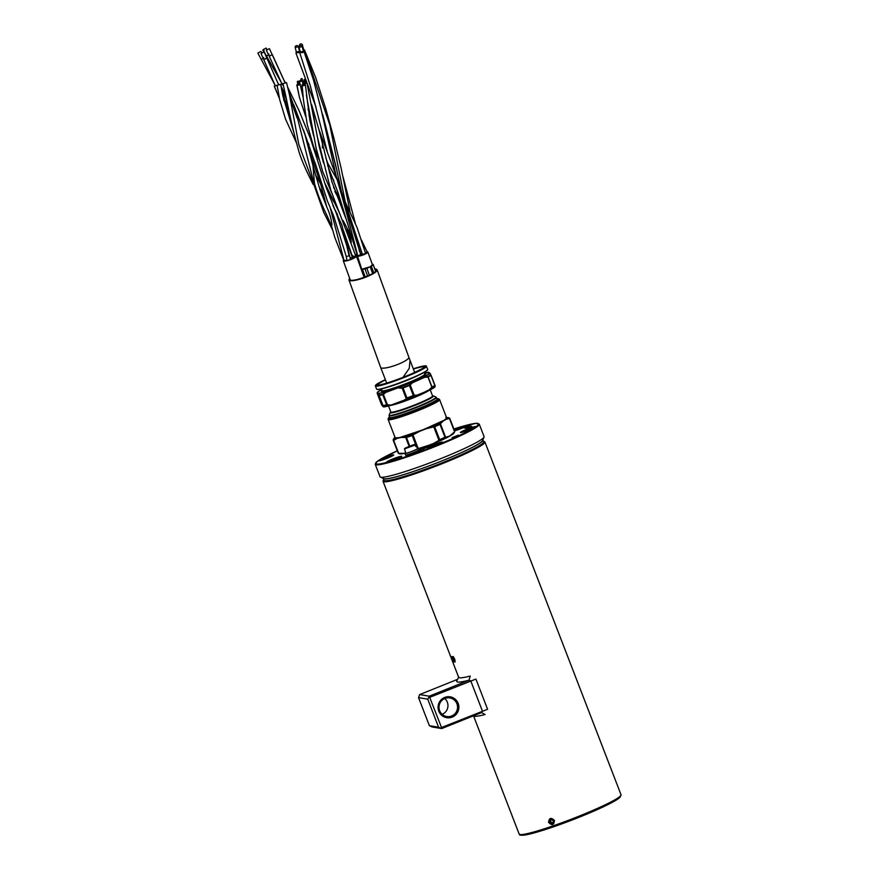 <?xml version="1.0" encoding="UTF-8"?>
<svg xmlns="http://www.w3.org/2000/svg" width="879" height="879" viewBox="0 0 879 879"><rect width="100%" height="100%" fill="white"/><g stroke="black" fill="none" stroke-linecap="round" stroke-linejoin="round"><path stroke-width="1.32" d="M473.309 715.88L473.88 716.132A54.597 4.889 -21.1 0 0 485.076 714.528L481.527 712.583L482.417 711.089L470.759 680.862L469.034 680.192L470.221 676.039A54.597 4.889 158.9 0 1 458.662 677.313A54.597 4.889 158.9 0 1 458.717 676.819M429.853 697.289L475.924 679.06L487.581 709.276L441.522 727.515L429.238 696.179L419.646 694.586L418.547 697.629L427.743 699.157L429.018 696.948M458.585 677.105L456.827 681.027A57.882 5.186 -21.1 0 0 469.034 680.192L429.238 696.179M554.462 820.481C551.056 817.206 549.089 817.833 548.562 822.359C551.979 825.853 553.946 825.227 554.462 820.481L554.199 820.536M383.486 479.923L383.079 480.824A54.597 4.889 -21.1 0 0 383.035 481.307A54.597 4.889 -21.1 0 0 443.368 463.222A54.597 4.889 -21.1 0 0 484.911 441.994A54.597 4.889 -21.1 0 0 484.549 441.665L483.648 441.28A53.905 4.835 158.9 0 1 442.994 462.552A53.905 4.835 158.9 0 1 383.486 479.923A53.905 4.835 158.9 0 1 383.64 479.659M450.806 656.8L450.806 656.8A54.597 4.889 158.9 0 1 450.74 656.712L451.564 658.876A54.597 4.889 -21.1 0 0 451.597 658.92L451.806 659.459A54.597 4.889 158.9 0 1 451.773 659.415L452.399 661.03A54.597 4.889 -21.1 0 0 452.476 661.118L452.685 661.656A54.597 4.889 158.9 0 1 452.608 661.568L450.52 656.173A54.597 4.889 -21.1 0 0 450.597 656.261L450.806 656.8A54.597 4.889 158.9 0 1 450.729 656.712L450.531 656.173M451.806 659.459L451.806 659.459A54.597 4.889 158.9 0 1 451.773 659.415L452.048 660.162M452.685 661.656L452.685 661.656A54.597 4.889 158.9 0 1 452.608 661.568L451.191 657.942M451.487 656.877L452.213 658.964A54.597 4.889 -21.1 0 0 452.245 658.964L452.454 659.503A54.597 4.889 158.9 0 1 452.399 659.492L453.059 661.371A54.597 4.889 -21.1 0 0 453.399 661.426L453.608 661.964A54.597 4.889 158.9 0 1 453.212 661.898L452.3 659.481A54.597 4.889 158.9 0 1 452.267 659.47L452.059 658.931A54.597 4.889 -21.1 0 0 452.114 658.942L451.487 656.877M453.608 661.964L453.608 661.964A54.597 4.889 158.9 0 1 453.212 661.898L452.125 659.184M451.345 656.734L452.114 658.942M455.168 661.953L454.773 659.755A54.597 4.889 158.9 0 1 454.509 659.788L453.256 656.547L454.872 659.47L454.981 661.689L454.773 659.755A54.597 4.889 158.9 0 1 454.509 659.788L453.267 656.547M454.234 661.997L452.52 657.14A54.597 4.889 158.9 0 1 452.092 657.129L451.883 656.591A54.597 4.889 -21.1 0 0 452.443 656.591L454.212 661.019L454.234 661.997L453.388 660.634L452.52 657.14A54.597 4.889 158.9 0 1 452.092 657.129L451.927 656.855M454.025 661.458L453.993 660.766M450.894 656.657L452.839 661.766L450.894 656.657M452.839 661.766L450.828 656.624M452.509 660.854L452.344 660.272M454.575 659.217L453.476 657.085L454.3 659.239A54.597 4.889 -21.1 0 0 454.575 659.217L453.52 657.921M450.74 656.712L451.004 657.459L450.74 656.712M427.743 699.157L438.566 727.219L441.73 728.559L432.149 726.966L429.381 725.691L418.547 697.629M419.646 694.586L457.574 679.346M438.566 727.219L429.381 725.691M441.73 728.559L481.527 712.583M441.093 728.251L441.522 727.515M452.267 717.088A10.57 10.405 99.4 0 0 454.981 698.981A10.57 10.405 99.4 0 0 438.181 705.727A10.57 10.405 99.4 0 0 452.267 717.088M451.652 715.978A9.405 9.262 -80.6 0 1 439.137 705.705A9.405 9.262 -80.6 0 1 457.498 706.222A9.405 9.262 -80.6 0 1 451.652 715.978M442.17 714.341A9.405 9.262 99.4 0 0 444.796 698.53M466.573 428.282L471.693 426.26M470.309 426.678L471.551 426.293L470.309 426.678M470.726 426.612L470.111 426.754M465.387 427.93L470.32 426.04L465.485 428.106M468.979 426.414L470.298 426.029M464.98 428.018L469.76 426.238M465.452 427.491L466.936 426.985M464.244 428.04L469.694 425.93M470.474 426.205L465.661 428.282L470.99 426.293M465.881 428.161L468.1 427.326M470.595 426.381L468.276 427.205M466.881 428.337L469.529 427.414M469.639 427.282L471.66 426.557M417.481 448.773L418.206 448.51L418.822 449.927L430.666 445.686L419.063 450.685M418.833 449.949L430.666 445.686M396.649 457.53A8.131 0.725 -21.1 0 0 386.595 462.2A8.131 0.725 -21.1 0 0 394.396 459.904A8.131 0.725 -21.1 0 0 401.714 456.377A8.131 0.725 -21.1 0 0 396.649 457.53M460.519 432.567A8.131 0.725 -21.1 0 0 468.474 430.161A8.131 0.725 -21.1 0 0 475.561 426.722A8.131 0.725 -21.1 0 0 467.716 428.897A8.131 0.725 -21.1 0 0 460.442 432.545A8.131 0.725 -21.1 0 0 460.519 432.567M454.586 430.853A8.131 0.725 -21.1 0 0 457.465 429.941A8.131 0.725 -21.1 0 0 467.573 425.392A8.131 0.725 -21.1 0 0 462.826 426.436A8.131 0.725 -21.1 0 0 454.234 429.93M393.605 454.904A8.131 0.725 -21.1 0 0 384.969 457.574A8.131 0.725 -21.1 0 0 378.607 460.882A8.131 0.725 -21.1 0 0 386.397 458.574A8.131 0.725 -21.1 0 0 393.715 455.047A8.131 0.725 -21.1 0 0 393.605 454.904M430.106 446.367A8.131 0.725 -21.1 0 0 427.524 448.037A8.131 0.725 -21.1 0 0 435.314 445.741A8.131 0.725 -21.1 0 0 442.631 442.214A8.131 0.725 -21.1 0 0 438.412 443.082A8.131 0.725 -21.1 0 0 430.106 446.367M452.147 437.588L458.497 435.116L452.147 437.588M419.36 449.982L420.47 449.982M426.7 447.334L419.052 450.652L426.7 447.334L422.645 449.345L421.03 449.07L426.579 447.279L418.811 450.004L419.162 450.938A6.966 0.626 -21.1 0 1 412.888 454.036A6.966 0.626 -21.1 0 1 406.164 455.959L405.801 455.025M421.052 449.07L426.59 447.29M422.195 449.092L422.964 449.213M421.711 449.608L420.206 449.521M380.409 477.099L383.991 478.67A52.971 4.747 -21.1 0 0 442.17 460.794A52.971 4.747 -21.1 0 0 482.428 440.687L484.032 437.116A55.762 4.999 158.9 0 1 441.643 458.289A55.762 4.999 158.9 0 1 380.409 477.099A55.762 4.999 158.9 0 1 380.036 476.759L375.245 464.354A55.762 4.999 -21.1 0 0 429.062 448.938A55.762 4.999 -21.1 0 0 479.286 424.205L475.759 423.37L453.861 428.963A55.179 4.944 158.9 0 1 477.693 423.403A55.179 4.944 158.9 0 1 443.697 442.39A55.179 4.944 158.9 0 1 381.189 463.683A55.179 4.944 158.9 0 1 397.286 450.795L377.377 461.299L375.245 464.354M428.534 447.96A7.548 0.681 158.9 0 1 430.666 446.807A7.548 0.681 158.9 0 1 441.818 442.829M387.617 462.123A7.548 0.681 158.9 0 1 396.682 458.19A7.548 0.681 158.9 0 1 400.901 456.992M379.629 460.794A7.548 0.681 158.9 0 1 386.101 457.805A7.548 0.681 158.9 0 1 392.902 455.663M454.476 430.545A7.548 0.681 158.9 0 1 462.541 427.205A7.548 0.681 158.9 0 1 466.76 426.007M461.464 432.468A7.548 0.681 158.9 0 1 467.947 429.479A7.548 0.681 158.9 0 1 474.748 427.337M479.286 424.205L484.076 436.61A55.762 4.999 158.9 0 1 484.032 437.116M383.178 478.319A53.443 4.791 -21.1 0 0 383.2 478.517A53.443 4.791 -21.1 0 0 395.187 477.099A53.443 4.791 -21.1 0 0 451.18 457.135A53.443 4.791 -21.1 0 0 482.912 440.038A53.443 4.791 -21.1 0 0 482.802 439.874M482.912 440.038L483.582 441.774A53.443 4.791 158.9 0 1 451.839 458.86A53.443 4.791 158.9 0 1 395.858 478.824A53.443 4.791 158.9 0 1 383.87 480.242L383.2 478.517M415.349 444.554L404.988 448.444L415.349 444.554L416.404 446.268A6.153 0.549 158.9 0 1 415.932 446.62L414.877 444.906L404.472 448.894L415.163 445.038M416.404 446.268L415.855 446.466M415.635 444.675L417.624 448.554A6.395 0.571 158.9 0 1 410.032 452.07A6.395 0.571 158.9 0 1 405.702 453.157L404.549 448.587M405.615 452.861A7.208 0.648 -21.1 0 0 404.944 453.454L405.527 454.959A7.208 0.648 -21.1 0 0 411.724 453.256A7.208 0.648 -21.1 0 0 418.843 449.982L418.041 448.642L417.305 448.894M404.944 453.454A7.208 0.648 -21.1 0 0 410.702 451.905A7.208 0.648 -21.1 0 0 418.041 448.642M418.206 448.51A7.208 0.648 -21.1 0 0 418.382 448.268A7.208 0.648 -21.1 0 0 417.492 448.29M418.931 449.883A7.208 0.648 -21.1 0 0 418.964 449.773L418.382 448.268M466.485 430.908L470.122 429.501M458.497 429.578L462.134 428.172M384.65 459.234L388.287 457.827M392.638 460.563L396.275 459.157M433.556 446.4L437.204 444.994M553.627 821.36A2.252 2.088 56 0 1 550.704 823.491A2.252 2.088 56 0 1 550.199 819.689A2.252 2.088 56 0 1 553.627 821.36M550.331 819.887L552.232 819.744L553.407 821.382L552.693 823.151L550.792 823.282L549.617 821.656L550.331 819.887M551.199 819.305L550.485 821.074L551.66 822.7L550.792 823.282M550.485 821.074L549.617 821.656M551.66 822.7L553.55 822.557M389.441 416.833L389.133 417.118A26.425 2.373 -21.1 0 0 388.76 417.591A26.425 2.373 -21.1 0 0 414.24 410.515A26.425 2.373 -21.1 0 0 437.874 398.637A26.425 2.373 -21.1 0 0 437.27 398.539L436.852 398.539A26.029 2.329 158.9 0 1 414.174 410.339A26.029 2.329 158.9 0 1 389.441 416.833A26.029 2.329 158.9 0 1 389.529 416.756M389.54 416.778A25.952 2.329 -21.1 0 0 389.88 417.745A25.952 2.329 -21.1 0 0 414.163 410.328A25.952 2.329 -21.1 0 0 437.149 399.505A25.952 2.329 -21.1 0 0 436.753 398.561M388.76 417.591L388.628 417.888A26.656 2.384 -21.1 0 0 388.595 418.118A26.656 2.384 -21.1 0 0 414.328 410.757A26.656 2.384 -21.1 0 0 438.346 398.923A26.656 2.384 -21.1 0 0 438.171 398.769L437.874 398.637M436.874 398.901A25.557 2.285 158.9 0 1 437.215 399.341A25.557 2.285 158.9 0 1 436.984 399.659M390.1 417.745A25.557 2.285 158.9 0 1 389.716 417.668A25.557 2.285 158.9 0 1 389.672 417.118M437.105 399.418A25.326 2.274 -21.1 0 0 437.05 399.352A25.326 2.274 158.9 0 1 437.105 399.407A25.326 2.274 158.9 0 1 437.116 399.495L436.325 397.473A25.304 2.263 -21.1 0 0 436.281 397.396L435.962 397.055A25.117 2.252 158.9 0 1 413.372 408.274A25.117 2.252 158.9 0 1 389.111 415.13A25.117 2.252 158.9 0 1 389.155 414.998L390.276 412.482A23.162 2.077 -21.1 0 0 412.614 406.285A23.162 2.077 -21.1 0 0 433.314 395.88A23.162 2.077 -21.1 0 0 432.787 395.792L432.534 395.792M389.111 415.13L389.1 415.602A25.304 2.263 -21.1 0 0 389.122 415.69L389.902 417.723A25.326 2.274 158.9 0 1 389.847 417.646A25.326 2.274 158.9 0 1 389.837 417.547M438.346 398.923L438.357 398.945A26.656 2.384 158.9 0 1 438.357 398.945A26.656 2.384 158.9 0 1 414.339 410.779A26.656 2.384 158.9 0 1 388.606 418.14A26.656 2.384 158.9 0 1 388.606 418.129L388.595 418.118M449.389 418.415L445.928 419.437L448.664 418.305A29.611 2.648 -21.1 0 0 448.609 417.668L449.433 418.03A30.249 2.714 158.9 0 1 449.63 418.415L449.751 418.547A30.325 2.714 -21.1 0 0 449.762 418.338L454.729 431.215A30.325 2.714 158.9 0 1 454.729 431.424L449.63 418.415M454.586 431.908L449.07 436.5M446.279 437.248L449.114 436.259L444.983 437.423L445.554 437.127L440.467 423.942L439.896 424.227L443.236 421.041L440.324 423.832M439.896 424.227A30.249 2.714 158.9 0 1 434.622 426.623L426.117 428.787L432.336 426.831A29.611 2.648 -21.1 0 0 440.709 423.052L440.851 423.162M433.797 426.787L434.709 426.765A30.325 2.714 -21.1 0 0 439.994 424.37L444.961 437.259A30.325 2.714 158.9 0 1 439.676 439.643L438.885 440.148L439.676 439.643L434.622 426.623M412.888 434.94L419.909 431.215L413.998 433.995A29.611 2.648 -21.1 0 1 404.867 437.028L401.209 437.445L406.428 437.467A30.325 2.714 -21.1 0 0 412.196 435.544L415.712 444.664M412.163 435.38A30.249 2.714 158.9 0 1 406.395 437.302L405.768 437.313M404.977 453.344L398.648 453.311L393.671 440.434L397.791 437.962L393.924 440.06M393.682 440.247A30.249 2.714 158.9 0 1 393.188 439.786L393.32 439.478M395.089 437.522A27.787 2.494 -21.1 0 0 398.945 437.687L400.143 437.412A27.787 2.494 -21.1 0 0 421.854 430.183L423.975 429.359A27.787 2.494 -21.1 0 0 443.851 420.36L444.763 419.81A27.787 2.494 -21.1 0 0 446.576 417.657M394.495 437.665L393.583 438.896A29.611 2.648 -21.1 0 0 394.473 439.445L394.506 439.621M399.934 453.696L402.175 453.927M425.854 446.631L419.547 448.213L432.061 444.214L437.786 441.093L432.061 444.214L418.756 449.224A27.963 2.505 -21.1 0 0 423.744 447.422M451.762 434.896L454.212 432.688A29.611 2.648 158.9 0 0 454.333 432.49L454.729 431.215M453.256 433.863L449.004 436.544M445.521 437.313L446.257 437.434A29.611 2.648 158.9 0 1 437.896 441.225L439.006 440.269M399.132 453.553L400.033 453.828A29.611 2.648 158.9 0 1 399.308 453.729L398.484 453.366A30.249 2.714 -21.1 0 0 398.769 453.443M418.096 448.433L419.558 448.378A29.611 2.648 158.9 0 1 418.558 448.729M438.654 398.857L439.236 399.22A27.447 2.461 158.9 0 1 439.324 399.286A27.447 2.461 158.9 0 1 414.635 411.537A27.447 2.461 158.9 0 1 388.122 419.041A27.447 2.461 158.9 0 1 388.133 418.942L388.331 418.272A27.029 2.417 -21.1 0 0 414.416 410.976A27.029 2.417 -21.1 0 0 438.654 398.857A27.029 2.417 -21.1 0 0 438.203 398.736L438.083 398.725M388.122 419.041L388.144 419.481A27.59 2.472 -21.1 0 0 388.155 419.558A27.59 2.472 -21.1 0 0 414.789 411.932A27.59 2.472 -21.1 0 0 439.643 399.692A27.59 2.472 -21.1 0 0 439.599 399.626L439.324 399.286M439.643 399.692L446.719 418.041A27.59 2.472 158.9 0 1 446.631 418.415M395.55 438.116A27.59 2.472 158.9 0 1 395.242 437.907L388.155 419.558M375.926 384.914A27.216 2.439 -21.1 0 0 375.509 385.42A27.216 2.439 -21.1 0 0 388.353 382.936A27.216 2.439 -21.1 0 0 415.119 372.586A27.216 2.439 -21.1 0 0 426.084 365.906L427.754 369.378A27.414 2.461 158.9 0 1 427.732 369.63A27.414 2.461 158.9 0 1 416.536 375.937A27.414 2.461 158.9 0 1 376.783 389.287A27.414 2.461 158.9 0 1 376.597 389.122L375.388 385.969A27.414 2.461 -21.1 0 0 389.364 382.881A27.414 2.461 -21.1 0 0 415.317 372.795A27.414 2.461 -21.1 0 0 426.535 366.224A27.414 2.461 -21.1 0 0 426.458 366.125M382.013 390.628L382.002 390.661A23.447 2.099 158.9 0 0 391.638 389.232A23.447 2.099 158.9 0 0 415.822 379.959A23.447 2.099 158.9 0 0 424.777 374.124L425.051 374.267A23.228 2.077 158.9 0 1 415.701 379.959A23.228 2.077 158.9 0 1 392.847 388.793A23.228 2.077 158.9 0 1 381.882 390.924L382.002 390.661A22.997 2.066 -21.1 0 0 392.99 388.474A22.997 2.066 -21.1 0 0 415.492 379.772A22.997 2.066 -21.1 0 0 424.788 374.146A22.931 2.055 158.9 0 1 415.393 379.629A22.931 2.055 158.9 0 1 393.693 388.068A22.931 2.055 158.9 0 1 382.002 390.65L381.332 388.947M412.064 382.387L411.262 382.497A28.6 2.56 158.9 0 1 399.582 387.046L398.978 388.046L402.164 388.133L402.89 387.463L402.164 388.133L406.131 398.418L407.12 398.429L403.725 400.352L406.559 398.758M416.525 396.033A28.765 2.582 158.9 0 1 404.779 400.604L404.076 400.747L404.823 400.648A28.6 2.56 -21.1 0 0 416.514 396.088L417.14 395.132L416.514 396.088L417.173 395.649L413.328 395.506A30.325 2.714 158.9 0 1 406.933 397.989L403.065 387.947A30.325 2.714 -21.1 0 0 409.449 385.463L410.218 384.991L409.24 384.991L413.471 395.957L414.097 395.825M428.502 372.289L429.348 372.751L424.392 373.125A28.6 2.56 158.9 0 1 428.403 372.311L429.545 373.498A28.6 2.56 158.9 0 1 424.425 376.542L424.524 377.344L428.139 377.014A0.692 0.571 -118.6 0 0 427.809 376.608L432.028 387.562A0.692 0.571 -118.6 0 0 432.018 387.057L429.271 389.65L431.644 387.892M429.37 390.133L417.14 395.132L414.185 395.275L410.218 384.991L412.394 382.826L424.524 377.344L424.568 376.564A28.765 2.582 -21.1 0 0 429.71 373.509M432.028 387.562A30.117 2.703 -21.1 0 0 434.808 385.914L434.918 386.991A28.765 2.582 158.9 0 1 429.776 390.045M434.94 385.936A0.692 0.67 -13.7 0 0 434.973 385.376L434.808 385.398A30.325 2.714 158.9 0 1 432.018 387.057L428.139 377.014A30.325 2.714 -21.1 0 0 430.941 375.355L431.007 375.091A0.692 0.626 154.3 0 0 430.622 374.74L430.578 374.959A0.692 0.648 56 0 1 430.941 375.355L430.391 373.85M430.369 373.784L434.808 385.398A0.692 0.648 56 0 1 434.808 385.914M434.808 385.398L431.007 375.091M387.485 405.098L390.386 405.395A28.765 2.582 158.9 0 1 383.782 406.911L381.343 404.131L377.377 393.847A0.692 0.67 166.3 0 1 377.333 393.66M383.167 393.902L385.639 391.935M382.717 394.177A30.117 2.703 158.9 0 1 379.157 395.001L378.585 393.44A28.765 2.582 -21.1 0 0 385.189 391.913M378.937 394.88A0.692 0.626 154.3 0 0 378.871 395.418L379.157 395.528A30.325 2.714 -21.1 0 0 382.75 394.704L386.628 404.747A30.325 2.714 158.9 0 1 383.035 405.571L382.837 405.691A0.692 0.67 -13.7 0 0 383.255 406.076L383.376 405.955A0.692 0.626 -100.5 0 1 383.035 405.571L379.157 395.528A0.692 0.626 -100.5 0 1 379.157 395.001M398.923 387.507L385.277 391.803A28.6 2.56 158.9 0 1 378.706 393.32L378.256 394.166L383.255 406.076M430.238 389.858L432.567 395.902A22.36 2 158.9 0 1 423.414 401.253A22.36 2 158.9 0 1 402.241 409.482A22.36 2 158.9 0 1 390.847 411.998L388.507 405.955M377.234 392.506L378.585 393.44M377.454 392.199L381.607 389.639A28.6 2.56 158.9 0 0 377.563 392.122L377.212 393.067L378.289 393.627M424.568 376.564L411.262 382.497L412.031 382.409L409.768 384.628M404.779 400.604L403.725 400.352L390.748 405.175L387.375 404.648L383.409 394.374L385.804 392.43L398.967 387.496L402.241 387.562M424.26 376.871L427.326 376.695M383.782 406.911L383.947 406.911A28.6 2.56 -21.1 0 0 390.485 405.417M404.043 400.758L390.507 405.406L383.892 406.933L383.002 406.472L383.947 406.911M429.677 390.144A28.6 2.56 -21.1 0 0 434.786 387.101L417.173 395.649M430.007 373.465L430.622 374.74M376.783 389.287L377.08 389.419A27.183 2.439 -21.1 0 0 416.492 376.19A27.183 2.439 -21.1 0 0 427.601 369.927L427.732 369.63M423.645 401.45A22.623 2.022 -21.1 0 0 432.754 395.902L432.534 395.814A22.722 2.033 158.9 0 1 412.537 406.087A22.722 2.033 158.9 0 1 390.803 411.899L390.715 412.119A22.623 2.022 -21.1 0 0 401.395 410.053A22.623 2.022 -21.1 0 0 423.645 401.45M390.803 411.888L390.606 412.075A23.162 2.077 -21.1 0 0 390.276 412.482M433.314 395.88L435.83 396.978A25.117 2.252 158.9 0 1 435.962 397.055M389.122 415.69A25.304 2.263 -21.1 0 0 413.537 408.702A25.304 2.263 -21.1 0 0 436.325 397.473M263.612 49.861L262.843 50.301L263.612 49.861M264.008 50.652L263.228 51.092L264.008 50.652M332.833 205.268L341.92 225.233M333.998 207.982L336.196 211.938M313.188 113.369L315.792 128.73M322.373 147.969L322.505 143.98L318.802 129.169L337.053 178.481L354.138 229.331M297.025 84.604L297.036 85.362L299.86 84.175M327.57 165.274L338.096 192.765L357.489 255.855L360.764 254.657L337.173 179.679L327.9 163.483M299.036 84.373L297.816 84.681L297.366 81.549L298.41 81.187M302.354 85.241C302.464 82.67 307.771 85.702 302.354 85.241L302.903 84.285M302.167 84.791L302.178 85.494L303.442 85.67L304.859 85.318L305.057 84.406M302.178 85.494L303.431 100.019L301.936 85.186L302.892 84.263M362.346 254.492L365.587 253.427L357.039 227.518L344.249 199.775M362.467 255.053L354.061 229.419M344.447 201.225L346.601 206.994M304.189 84.516L302.98 84.823L302.519 81.692L303.574 81.329M303.892 83.23C304.024 80.659 309.309 83.681 303.892 83.23M304.145 83.626L306.397 83.263L306.584 82.362M306.375 95.086L308.903 108.864M365.455 252.954L367.103 251.888M305.705 82.505L304.486 82.813L304.035 79.681L305.079 79.308M296.069 52.652L300.288 52.081M299.42 51.63L296.487 52.586L295.223 47.62L298.157 46.664M303.98 51.476L313.506 80.099L336.976 170.856M299.959 52.553L303.738 51.367C303.475 53.883 296.432 51.971 303.738 51.367M303.332 51.531L300.398 52.487L299.135 47.521L302.068 46.565M303.398 51.092L304.244 49.905M355.424 254.965L356.885 254.262M303.618 49.982L303.288 50.663M300.299 84.856L299.464 81.483C305.54 81.132 299.827 79.604 299.464 81.483L299.431 81.066M300.124 84.285L299.245 81.34L302.376 80.45M360.764 254.657L361.06 255.503L360.698 254.47L362.214 254.284M280.665 84.34A57.498 1.308 164.7 0 0 281.818 83.955C282.379 85.307 282.533 85.252 282.291 83.802A57.498 1.308 164.7 0 0 282.972 83.571L286.532 82.626L289.389 94.383L286.532 82.626M283.62 83.56L282.302 83.879M281.972 83.945L269.194 56.179L272.336 54.652L269.194 56.179L266.293 50.18L269.424 48.664L266.293 50.18M350.084 257.635A57.498 11.669 160.1 0 1 352.545 257.844L345.304 237.682M323.879 195.413L319.626 187.941M352.545 257.844L355.753 256.327M314.946 187.579L298.805 144.497L289.389 94.383M313.221 184.491C305.299 169.175 300.222 157.055 297.97 148.122C294.102 134.344 290.191 117.665 286.235 98.096L282.972 83.571M343.403 230.463L351.941 255.086C354.567 257.371 355.632 257.118 355.127 254.306L339.261 212.41L324.758 182.964M315.242 188.6L294.937 107.952M290.323 98.58L296.981 117.742L298.761 119.599L288.817 91.888M313.012 165.856L314.44 183.217M279.401 98.327L274.259 86.164L280.654 84.285L282.895 96.064L280.654 84.285M278.258 85.01L276.006 85.604M343.832 260.129L343.942 260.393A23.766 4.835 160.1 0 1 347.051 260.58L346.238 256.525L349.106 255.844L346.37 244.109M349.402 259.92L350.457 259.162L341.711 224.552M320.725 184.14L315.572 174.965M293.575 131.63L282.895 96.064M331.559 197.764L325.702 185.172M296.443 142.827L285.543 119.137L279.742 99.832L277.094 85.23M338.811 219.75L337.009 213.223M283.631 99.36L290.411 117.39M326.79 206.983L320.187 182.327L309.76 152.177M288.411 107.996L287.883 106.963M303.431 129.795L316.319 166.845M278.72 96.866L274.391 86.109M344.15 260.964L330.229 207.851M343.766 260.305L334.8 237.418L331.471 225.804L331.888 224.749C331.317 219.179 329.746 213.564 327.197 207.894L320.176 190.205L313.561 167.845M344.711 251.35L346.238 256.525M260.986 59.234C262.953 58.827 263.865 58.245 263.711 57.476C263.843 58.212 262.942 58.794 260.986 59.234L260.986 59.234M267.117 58.19L263.964 59.453L266.864 57.937M266.216 55.827C268.183 55.432 269.095 54.839 268.93 54.058C269.062 54.784 268.161 55.377 266.216 55.827L266.216 55.827M350.479 280.39L352.468 280.5M364.126 277.325A6.966 1.417 160.1 0 1 364.137 277.346L356.413 256.042A6.966 1.417 -19.9 0 0 355.698 255.712M377.135 269.831L408.845 357.215A14.987 3.044 160.1 0 1 408.845 357.215A14.987 3.044 160.1 0 1 404.889 361.06A14.987 3.044 160.1 0 1 389.946 367.015A14.987 3.044 160.1 0 1 380.673 367.444A14.987 3.044 160.1 0 1 380.662 367.433L348.963 280.049A14.987 3.044 -19.9 0 0 364.082 277.797A14.987 3.044 -19.9 0 0 377.135 269.831L375.08 268.897M272.094 54.531L269.424 48.664M266.007 48.07L263.096 49.707L266.007 48.07M260.777 51.476L257.866 53.125L260.777 51.476M263.975 51.949L261.063 53.597L263.975 51.949M372.861 264.326L370.169 266.776L361.423 269.359M360.895 268.392L361.412 268.578A6.021 1.22 160.1 0 1 361.467 268.491M361.5 269.018L361.5 269.018A6.131 1.242 -19.9 0 0 368.971 267.26A6.131 1.242 -19.9 0 0 372.366 264.359M484.911 441.994L621.035 794.759A54.597 4.889 158.9 0 1 571.855 818.986A54.597 4.889 158.9 0 1 519.159 834.072L473.594 716M520.632 834.6A53.443 4.791 -21.1 0 0 572.24 819.964A53.443 4.791 -21.1 0 0 620.288 796.132M414.877 444.906L404.648 448.521M464.035 431.743L472.364 428.534M456.047 430.413L464.376 427.205L456.003 430.435M382.2 460.08L390.529 456.86L382.156 460.091M398.55 458.168L390.144 461.42L398.517 458.19M431.106 447.246L439.434 444.027M448.762 418.448L449.488 418.569L454.575 431.754L454.19 432.523M439.709 439.808A30.249 2.714 -21.1 0 0 444.983 437.423M432.358 427.007L433.797 426.963L438.885 440.148L437.786 441.093M418.074 448.202L413.02 435.072L414.119 434.127M409.746 446.082L406.395 437.302M404.834 437.215L405.724 437.5L409.131 446.323M398.154 453.048L393.188 440.17A30.325 2.714 -21.1 0 0 393.671 440.434L398.648 453.311A30.325 2.714 158.9 0 1 398.154 453.048L398.484 453.366A30.249 2.714 -21.1 0 1 398.286 453.201M446.532 417.558A27.963 2.505 158.9 0 1 445.653 419.283L442.961 420.887A27.963 2.505 158.9 0 1 426.018 428.556L419.81 430.985A27.963 2.505 158.9 0 1 401.307 437.149L397.791 437.962A27.963 2.505 158.9 0 1 395.045 437.423M395.209 438.05A27.765 2.483 158.9 0 1 395.045 437.885L398.945 437.687M443.236 421.041L445.928 419.437M419.909 431.215L426.117 428.787M397.693 438.258L401.209 437.445M405.285 453.081L403.571 453.476M451.806 434.655L449.114 436.259M434.182 443.346A27.963 2.505 -21.1 0 0 447.686 437.237M431.996 444.016L425.788 446.433M419.547 448.213L418.107 448.257M387.485 387.232A22.931 2.055 -21.1 0 0 414.448 377.179A22.931 2.055 -21.1 0 0 418.426 375.3M414.053 377.267A22.964 2.055 158.9 0 1 392.045 385.76M426.293 366.005A27.381 2.45 158.9 0 1 415.273 372.718A27.381 2.45 158.9 0 1 388.331 383.123A27.381 2.45 158.9 0 1 375.41 385.639L375.388 385.969A27.414 2.461 -21.1 0 1 375.377 385.826M375.41 385.639L385.376 379.695A27.139 2.428 158.9 0 0 380.343 385.211A27.139 2.428 158.9 0 0 415.064 372.564A27.139 2.428 158.9 0 0 413.295 368.817L426.084 365.906A27.216 2.439 -21.1 0 0 425.425 365.807M385.463 379.937A24.876 2.23 -21.1 0 0 382.519 384.31A24.876 2.23 -21.1 0 0 413.877 372.839A24.876 2.23 -21.1 0 0 413.394 369.037M381.958 390.551A23.755 2.132 -21.1 0 0 404.318 384.793A23.755 2.132 -21.1 0 0 424.744 374.036M409.24 384.991A30.117 2.703 158.9 0 1 402.89 387.463M407.12 398.429A30.117 2.703 -21.1 0 0 413.471 395.957M430.578 374.959A30.117 2.703 158.9 0 1 427.809 376.608M434.962 385.354L431.029 375.146M383.376 405.955A30.117 2.703 -21.1 0 0 386.947 405.131M390.056 405.538A22.36 2 -21.1 0 0 420.876 394.671A22.36 2 -21.1 0 0 429.007 390.452M428.106 390.858A22.425 2.011 158.9 0 1 420.854 394.506A22.425 2.011 158.9 0 1 391.232 405.164M399.582 387.134A28.765 2.582 -21.1 0 0 411.328 382.552M416.8 395.968L429.534 390.21M390.683 405.351L404.538 400.736M297.212 85.076C297.322 82.494 302.64 85.538 297.212 85.076L297.739 84.12L296.794 85.065L299.486 97.492L297.036 85.362M357.698 255.932C351.578 231.078 344.722 205.609 337.129 179.558M362.522 254.701L345.348 203.137M299.849 51.454C299.574 53.971 292.531 52.07 299.849 51.454L299.552 51.411M350.194 239.033L348.348 230.748M336.13 175.877L320.989 108.831L313.506 80.099M315.616 77.396L304.573 50.103L303.738 49.751L303.332 50.817M345.161 201.511L329.79 124.895L304.519 50.4M351.314 242.351L350.106 234.001M297.563 81.307L298.673 81.351L299.135 84.483M302.717 81.45L303.826 81.505L304.288 84.637M304.233 79.44L305.343 79.484L305.804 82.615M301.112 78.78L301.969 78.649M299.618 81.187C299.926 79.517 304.903 80.956 299.618 81.187M341.052 190.611L337.053 178.481M360.917 254.547L359.137 250.339M301.706 45.84L302.574 45.17A1.626 1.626 0 0 0 301.09 43.95A1.626 1.626 0 0 0 299.42 45.972L299.486 46.06M303.837 50.136L302.354 45.016M285.785 96.108L280.862 85.571M285.159 82.956L272.303 54.905M375.3 269.424A14.284 2.901 160.1 0 1 376.476 270.062L375.465 271.578C373.916 274.05 355.819 281.082 351.095 280.313L349.611 279.808A14.284 2.901 160.1 0 1 349.864 278.874M343.656 260.074A6.966 1.417 -19.9 0 0 343.304 260.799A6.966 1.417 -19.9 0 0 350.336 259.744A6.966 1.417 -19.9 0 0 356.413 256.042L355.479 255.635M375.113 268.93A14.657 2.978 160.1 0 1 364.378 277.281A14.657 2.978 160.1 0 1 349.677 278.346A14.613 2.967 -19.9 0 0 350.974 280.335A14.613 2.967 -19.9 0 0 369.565 275.105A14.613 2.967 -19.9 0 0 375.124 268.952M408.834 357.204L410.043 360.357L409.251 368.356L403.021 377.366M372.696 264.755L372.41 265.271C371.553 266.326 368.532 267.568 363.346 268.985L361.5 269.293M361.445 269.501L364.28 277.303L361.434 269.468L362.533 269.348M365.224 276.951L362.511 269.49L365.038 268.809M367.576 275.995L365.016 268.952L366.807 268.227M369.367 275.193L366.884 268.348L370.169 266.776M372.641 273.501L370.246 266.897L371.246 266.205M373.751 272.831L371.377 266.293L373.103 264.832M375.608 271.457L373.157 264.348M355.742 255.833A6.735 1.362 160.1 0 1 356.193 256.119A6.735 1.362 160.1 0 1 351.71 259.162A6.735 1.362 160.1 0 1 344.337 261.052A6.735 1.362 160.1 0 1 343.524 260.722A6.735 1.362 160.1 0 1 343.711 260.184M367.147 251.823A5.582 1.132 160.1 0 1 367.62 252.075A5.582 1.132 160.1 0 1 363.906 254.602A5.582 1.132 160.1 0 1 357.808 256.152A5.582 1.132 160.1 0 1 357.138 255.877A5.582 1.132 160.1 0 1 357.313 255.404M357.27 255.295A5.812 1.176 -19.9 0 0 356.918 255.965A5.812 1.176 -19.9 0 0 362.785 255.086A5.812 1.176 -19.9 0 0 367.84 251.998A5.812 1.176 -19.9 0 0 367.136 251.713A5.812 1.176 -19.9 0 0 367.092 251.713M357.061 254.723A5.582 1.132 160.1 0 1 355.523 255.229M355.534 255.273A5.812 1.176 -19.9 0 0 357.072 254.767M458.662 677.313L452.322 660.876M450.707 656.679L383.035 481.307M621.035 794.759L619.398 797.923L610.641 803.219C601.071 808.142 588.545 813.624 573.042 819.657C551.562 827.886 535.663 832.995 525.356 834.973C517.302 835.665 520.423 834.61 519.159 834.072M415.668 444.576C415.91 443.774 412.383 444.983 405.076 448.191M472.397 428.512L463.991 431.765M431.062 447.257L439.478 444.005M393.583 438.896L393.188 440.17M446.851 417.899L444.763 419.81M443.84 420.36L423.975 429.359M421.854 430.183L400.143 437.412M445.84 417.448L448.609 417.668M402.077 453.949L399.308 453.729M404.966 453.344L403.802 453.619M453.421 433.721L454.333 432.49M448.224 436.984L432.061 444.214M424.788 374.146L424.128 372.432M434.973 385.365L435.182 386.288M377.377 393.858L381.98 405.439M430.249 373.619L429.194 372.52M383.398 406.867L382.101 405.604M404.823 400.648L416.514 396.088M421.481 369.048L413.569 372.938C402.307 378.091 385.507 383.892 381.266 384.508L381.025 384.661M264.063 50.685L263.678 49.894M263.228 51.092L262.843 50.301M311.638 104.678L319.835 132.806M316.989 135.399L330.867 190.402L339.228 212.344M343.041 220.453L350.435 234.594M320.582 135.784L331.877 181.722L345.81 218.377M303.211 97.965L300.233 84.527L299.047 83.901M299.475 97.437L305.727 116.665M313.067 133.839L313.451 134.674M319.418 147.408L320.395 149.485M310.924 120.258L308.979 115.402M313.693 135.97L309.782 119.951L305.376 84.67L304.211 84.076M303.431 99.953L307.254 124.587L313.539 146.397L318.857 159.275M333.526 187.249L340.294 199.577M333.844 180.722L329.361 172.493M322.615 159.077L321.989 157.737M323.538 163.054L319.253 146.65L306.925 82.648L305.716 82.055M308.782 108.172L316.143 148.177L322.659 171.493L331.548 192.501M334.866 191.435L341.876 204.752M361.511 240.088L367.4 252.515M299.541 51.4L300.376 51.762M315.979 107.062L295.926 53.026L296.399 52.213M343.129 177.162L355.336 223.299M327.449 152.375L310.397 86.109L299.794 52.872L300.299 52.114M338.997 197.171L340.14 201.599M346.864 227.958L348.293 233.616M322.659 114.468L335.965 166.384L341.294 190.842M349.051 232.045L350.281 239.275M349.974 211.202L341.129 168.186L333.965 138.464L325.538 107.897L315.638 77.44M302.453 80.374L302.046 78.583L300.915 79.022L301.101 80.308M307.991 108.963L309.946 114.655M302.651 80.604L302.848 81.264M328.12 164.087L325.834 157.956M303.552 51.685L302.288 46.719A1.626 1.626 0 0 0 300.794 45.499A1.626 1.626 0 0 0 299.135 47.521M299.64 51.784L298.377 46.818A1.626 1.626 0 0 0 296.893 45.598A1.626 1.626 0 0 0 295.223 47.62M319.582 187.831L323.846 195.039M354.797 253.229L355.94 256.415M313.638 168.175L305.013 134.806L293.795 104.843M285.796 96.119L280.961 86.164M314.979 187.71L323.769 212.465L332.603 229.979M319.132 181.261L315.627 175.163M325.637 185.04L333.515 201.544M309.001 144.595L306.474 139.783M288.323 107.612L287.543 106.15M286.477 99.14L281.676 90.097M278.786 84.747L278.083 83.428M274.995 85.065L257.866 53.125M324.725 198.687L318.934 186.337M278.764 85.032L264.194 52.07M261.063 53.597L275.325 85.823M282.368 93.613L288.521 108.524M263.722 51.004L280.928 81.868M283.994 80.209L285.422 82.89M287.675 87.164L298.937 110.347L310.672 139.113L326.164 187.414L336.58 214.047L346.919 246.153M344.953 252.273L333.723 216.113L327.362 200.884L314.891 162.296M284.719 81.923L272.325 54.652M284.686 81.846L285.192 83.044M314.056 181.909C316.89 192.347 321.165 203.499 326.9 215.388L331.471 225.815M350.347 280.214L343.304 260.799L343.623 260.008M349.655 278.302L348.963 280.049M380.673 367.444L386.694 383.101M410.043 360.357L414.701 372.421M266.831 49.433L266.227 48.191M261.612 52.839L261.008 51.597M372.894 264.326L375.926 271.15M343.524 260.722L348.117 260.327C356.391 257.69 356.951 255.36 356.193 256.119M357.138 255.877C355.676 255.822 358.588 257.272 366.686 253.086L367.62 252.075M357.248 255.229L361.665 269.04M372.586 265.073L367.84 251.998L367.048 251.647M355.49 255.141L357.028 254.635M352.831 258.569L352.578 257.844"/></g></svg>
